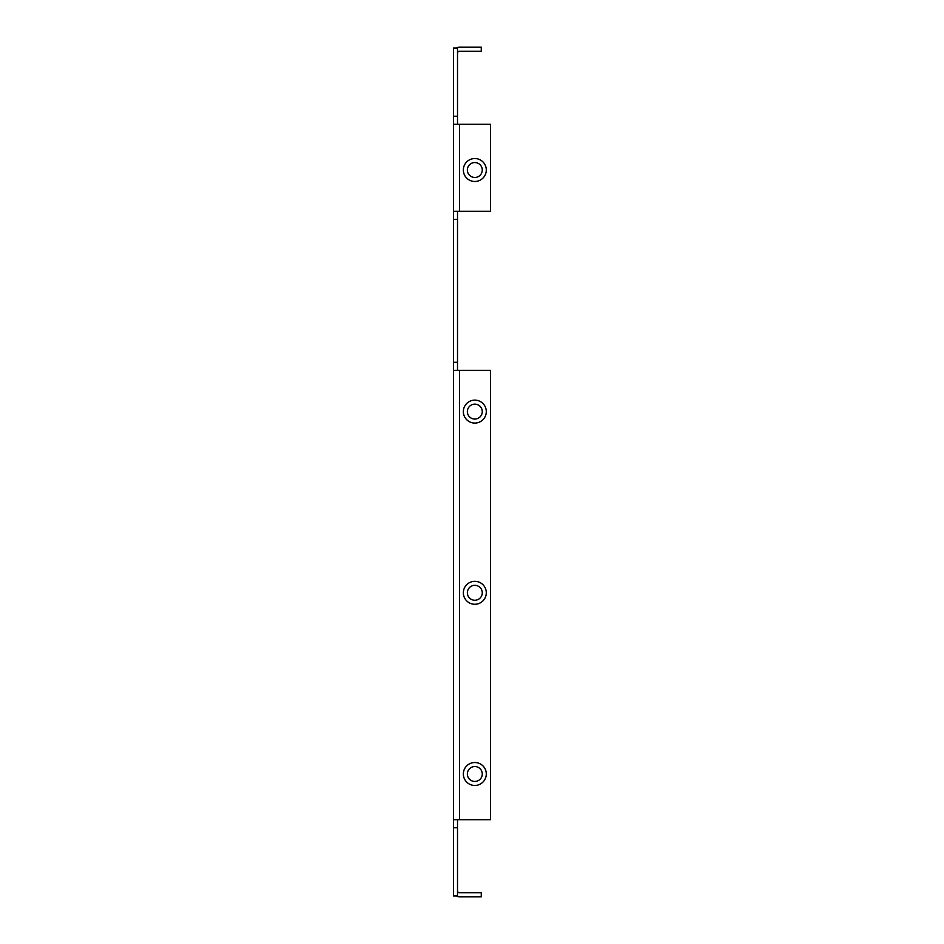 <?xml version="1.0" encoding="UTF-8"?>
<svg xmlns="http://www.w3.org/2000/svg" width="944" height="944" viewBox="0 0 944 944"><rect width="100%" height="100%" fill="white"/><g stroke="black" fill="none" stroke-linecap="round" stroke-linejoin="round"><path stroke-width="1.42" d="M474.82 162.557A7.446 7.446 0 0 1 481.275 173.731A7.446 7.446 0 0 1 468.366 173.731A7.446 7.446 0 0 1 474.82 162.557M474.82 177.46A7.446 7.446 0 0 1 468.366 166.286A7.446 7.446 0 0 1 481.275 166.286A7.446 7.446 0 0 1 474.82 177.46M457.51 211.279L457.51 362.272L453.474 362.272L453.474 211.279L490.526 211.279L490.526 124.313L453.474 124.313L453.474 48.002L457.51 48.002L457.51 124.313M474.82 419.053A7.446 7.446 0 0 1 468.366 407.879A7.446 7.446 0 0 1 481.275 407.879A7.446 7.446 0 0 1 474.82 419.053M457.51 819.687L457.51 895.998L453.474 895.998L453.474 819.687L490.526 819.687L490.526 370.331L453.474 370.331L453.474 362.272M474.82 600.242A7.446 7.446 0 0 1 468.366 589.068A7.446 7.446 0 0 1 481.275 589.068A7.446 7.446 0 0 1 474.82 600.242M457.51 219.338L453.474 219.338M457.51 362.272L457.51 370.331M453.474 819.687L453.474 370.331M453.474 211.279L453.474 124.313M474.82 766.54A7.446 7.446 0 0 1 481.275 777.714A7.446 7.446 0 0 1 468.366 777.714A7.446 7.446 0 0 1 474.82 766.54M474.82 781.443A7.446 7.446 0 0 1 468.366 770.269A7.446 7.446 0 0 1 481.275 770.269A7.446 7.446 0 0 1 474.82 781.443M457.51 890.758A2.018 2.018 0 0 0 459.516 892.776L481.263 892.776L481.263 896.8L459.516 896.8A6.042 6.042 0 0 1 456.507 895.998M457.51 53.242A2.018 2.018 0 0 1 459.516 51.224L481.263 51.224L481.263 47.2L459.516 47.2A6.042 6.042 0 0 0 456.507 48.002M457.51 116.254L453.474 116.254M457.51 827.746L453.474 827.746M474.82 181.484A11.481 11.481 0 0 0 484.756 164.268A11.481 11.481 0 0 0 464.885 164.268A11.481 11.481 0 0 0 474.82 181.484M459.516 211.279L459.516 124.313M474.82 423.077A11.481 11.481 0 0 0 484.756 405.861A11.481 11.481 0 0 0 464.885 405.861A11.481 11.481 0 0 0 474.82 423.077M459.516 819.687L459.516 370.331M474.82 604.266A11.481 11.481 0 0 0 484.756 587.062A11.481 11.481 0 0 0 464.885 587.062A11.481 11.481 0 0 0 474.82 604.266M474.82 785.467A11.481 11.481 0 0 0 484.756 768.251A11.481 11.481 0 0 0 464.885 768.251A11.481 11.481 0 0 0 474.82 785.467"/></g></svg>
